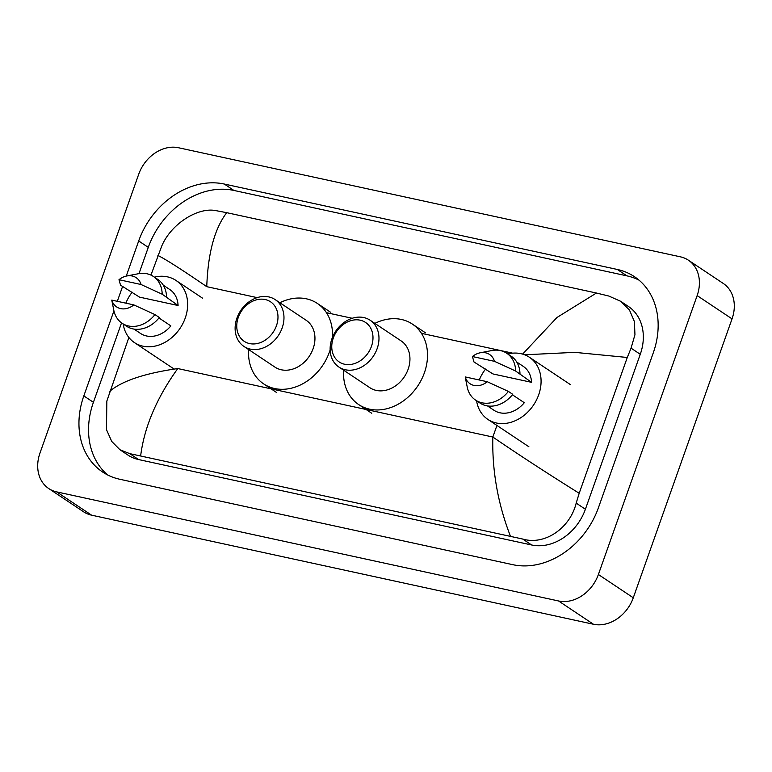 <?xml version="1.0" encoding="UTF-8"?>
<svg xmlns="http://www.w3.org/2000/svg" width="772" height="772" viewBox="0 0 772 772"><rect width="100%" height="100%" fill="white"/><g stroke="black" fill="none" stroke-linecap="round" stroke-linejoin="round"><path stroke-width="1.16" d="M138.719 174.221A35.174 28.236 123.7 0 1 178.544 147.751L680.422 256.835A35.174 28.236 123.7 0 1 688.392 260.193A35.174 28.236 123.7 0 1 697.145 295.599L598.387 574.503A35.174 28.236 123.7 0 1 558.561 600.973L56.684 491.889A35.174 28.236 123.7 0 1 48.713 488.531A35.174 28.236 123.7 0 1 39.961 453.125L138.719 174.221M688.392 260.193L723.287 283.469A35.174 28.236 123.7 0 1 732.039 318.875L633.281 597.779A35.174 28.236 123.7 0 1 593.456 624.249L91.579 515.165A35.174 28.236 123.7 0 1 83.608 511.807L48.713 488.531M113.938 310.865L83.82 395.911A75.627 60.718 -56.3 0 0 102.647 472.039A75.627 60.718 -56.3 0 0 119.776 479.258L512.791 564.679A75.627 60.718 -56.3 0 0 598.416 507.764L653.286 352.814A75.627 60.718 -56.3 0 0 634.459 276.685A75.627 60.718 -56.3 0 0 617.33 269.467L224.314 184.045A75.627 60.718 -56.3 0 0 138.69 240.96L126.251 276.087M122.565 286.508L117.315 301.312M639.071 280.168A75.627 60.718 -56.3 0 0 626.932 275.865L233.906 190.443A75.627 60.718 -56.3 0 0 148.282 247.368L138.989 273.626M121.542 322.87L93.412 402.308A75.627 60.718 -56.3 0 0 107.626 474.954M510.379 536.048C497.872 503.72 492.025 470.708 492.835 437.029C518.263 454.447 547.049 473.188 579.193 493.269L576.192 503.112C570.247 527.778 545.071 545.659 522.731 539.049L129.715 453.627L119.959 449.758L127.853 455.026A47.488 38.127 -56.3 0 0 138.613 459.562L531.628 544.984A47.488 38.127 -56.3 0 0 585.398 509.25L640.268 354.3A47.488 38.127 -56.3 0 0 628.447 306.494L620.543 301.225L629.46 310.006L634.391 321.548L634.951 334.701L631.062 348.162L627.279 357.475L574.793 352.36L524.642 354.792M119.959 449.758L111.747 441.449L106.488 429.695L106.835 401.093L128.876 337.46M150.955 275.112L161.705 246.143C171.095 223.774 197.941 207.002 215.774 210.602L226.727 212.676C214.597 228.57 207.948 253.245 206.761 286.673C181.603 269.447 165.324 259.045 157.913 255.464M522.605 354.107L556.969 317.485L596.438 293.032L226.727 212.676M596.438 293.032L608.79 296.033L620.543 301.234M579.193 493.269L627.279 357.475M109.827 391.25C122.101 380.876 144.74 373.31 177.763 368.553C156.735 397.841 144.374 426.887 140.668 455.692M479.277 379.988A37.374 30.002 123.7 0 1 485.578 369.026M507.822 353.962A37.374 30.002 123.7 0 1 529.37 357.243A37.374 30.002 123.7 0 1 538.673 394.859A37.374 30.002 123.7 0 1 487.894 419.428A37.374 30.002 123.7 0 1 476.585 400.784M512.396 394.781L524.294 402.714A26.383 21.182 123.7 0 1 493.993 410.279L487.45 405.918M487.267 381.725A17.592 14.118 123.7 0 1 465.198 376.929L487.267 381.725L508.401 391.414A28.139 22.591 123.7 0 1 475.571 400.108A28.139 22.591 123.7 0 1 467.272 387.245L465.198 376.929M508.401 391.414L512.762 394.328A28.139 22.591 123.7 0 1 479.933 403.013L475.571 400.108M480.194 352.794L491.735 350.565A28.139 22.591 123.7 0 1 506.799 353.286A28.139 22.591 123.7 0 1 515.619 371.023L531.522 382.333L492.961 373.947L473.969 361.971L472.416 356.539A17.592 14.118 123.7 0 1 480.194 352.794A17.592 14.118 123.7 0 1 494.485 361.335L472.416 356.539M516.729 362.02L523.271 366.382A26.383 21.182 123.7 0 1 531.522 382.333M494.485 361.335L515.619 371.023M506.799 353.286L511.161 356.191A28.139 22.591 123.7 0 1 519.981 373.938M333.292 338.059A23.739 19.059 123.7 0 1 360.167 320.187A23.739 19.059 123.7 0 1 371.457 346.358A23.739 19.059 123.7 0 1 344.573 364.23A23.739 19.059 123.7 0 1 333.292 338.059M331.931 338.744A28.139 22.591 123.7 0 1 370.164 320.255A28.139 22.591 123.7 0 1 377.17 348.577A28.139 22.591 123.7 0 1 338.937 367.076A28.139 22.591 123.7 0 1 331.931 338.744M338.937 367.076L369.904 387.727A28.139 22.591 -56.3 0 0 408.137 369.238A28.139 22.591 -56.3 0 0 401.141 340.915L370.164 320.255M374.864 323.391A48.366 38.832 123.7 0 1 412.364 324.086A48.366 38.832 123.7 0 1 424.397 372.77A48.366 38.832 123.7 0 1 358.681 404.557A48.366 38.832 123.7 0 1 343.637 370.203M238.287 317.408A23.739 19.059 123.7 0 1 265.163 299.536A23.739 19.059 123.7 0 1 276.453 325.707A23.739 19.059 123.7 0 1 249.568 343.579A23.739 19.059 123.7 0 1 238.287 317.408M236.927 318.093A28.139 22.591 123.7 0 1 275.17 299.604A28.139 22.591 123.7 0 1 282.166 327.926A28.139 22.591 123.7 0 1 243.933 346.425A28.139 22.591 123.7 0 1 236.927 318.093M243.933 346.425L274.9 367.086A28.139 22.591 -56.3 0 0 313.142 348.587A28.139 22.591 -56.3 0 0 306.137 320.264L275.17 299.604M279.86 302.74A48.366 38.832 123.7 0 1 317.36 303.435A48.366 38.832 123.7 0 1 332.433 337.441M330.136 349.899A48.366 38.832 123.7 0 1 329.393 352.119A48.366 38.832 123.7 0 1 263.677 383.906A48.366 38.832 123.7 0 1 248.632 349.562M125.846 303.164A37.374 30.002 123.7 0 1 132.147 292.202M154.39 277.148A37.374 30.002 123.7 0 1 175.939 280.419A37.374 30.002 123.7 0 1 185.241 318.045A37.374 30.002 123.7 0 1 134.453 342.604A37.374 30.002 123.7 0 1 123.153 323.97M158.964 317.958L170.863 325.9A26.383 21.182 123.7 0 1 140.562 333.456L134.01 329.094M133.836 304.901A17.592 14.118 123.7 0 1 111.766 300.105L133.836 304.901L154.96 314.59A28.139 22.591 123.7 0 1 122.13 323.285A28.139 22.591 123.7 0 1 113.841 310.421L111.766 300.105M154.96 314.59L159.321 317.504A28.139 22.591 123.7 0 1 126.492 326.189L122.13 323.285M126.753 275.98L138.304 273.742A28.139 22.591 123.7 0 1 153.367 276.463A28.139 22.591 123.7 0 1 162.178 294.209L178.081 305.509L139.529 297.133L120.538 285.157L118.984 279.715A17.592 14.118 123.7 0 1 126.753 275.98A17.592 14.118 123.7 0 1 141.054 284.511L118.984 279.715M163.288 285.196L169.84 289.568A26.383 21.182 123.7 0 1 178.081 305.509M141.054 284.511L162.178 294.209M153.367 276.463L157.729 279.377A28.139 22.591 123.7 0 1 166.54 297.114M177.763 368.553L492.835 437.029L496.936 425.459M206.761 286.673L257.192 297.635M279.464 302.47L280.111 302.614M326.44 312.679L352.196 318.276M374.468 323.121L375.115 323.265M421.444 333.33L512.695 353.171M56.684 491.889L91.579 515.165M558.561 600.973L593.456 624.249M598.387 574.503L633.281 597.779M697.145 295.599L732.039 318.875M233.906 190.443L224.314 184.045M148.282 247.368L138.69 240.96M626.932 275.865L617.33 269.467M93.412 402.308L83.82 395.911M585.398 509.25L576.192 503.112M531.628 544.984L522.731 539.049M138.613 459.562L129.715 453.627M640.268 354.3L631.062 348.162M529.37 357.243L570.373 384.591M487.894 419.428L528.897 446.776M412.364 324.086L425.449 332.809M358.681 404.557L371.766 413.281M317.36 303.435L330.445 312.168M263.677 383.906L276.762 392.639M175.939 280.419L202.66 298.243M134.453 342.604L174.115 369.055"/></g></svg>
